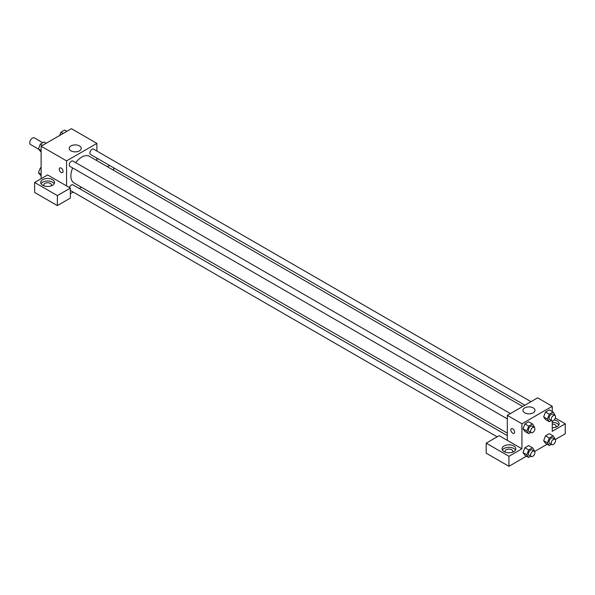 <?xml version="1.0" encoding="UTF-8"?>
<svg xmlns="http://www.w3.org/2000/svg" width="595" height="595" viewBox="0 0 595 595"><rect width="100%" height="100%" fill="white"/><g stroke="black" fill="none" stroke-linecap="round" stroke-linejoin="round"><path stroke-width="0.89" d="M42.758 142.726L34.369 137.884A3.83 2.209 120 0 0 31.423 138.91A3.83 2.209 120 0 0 29.75 142.763A3.83 2.209 120 0 0 30.546 144.511L38.534 149.129M41.122 178.708L41.122 146.199L71.445 128.691L96.888 143.388L96.888 151.048M96.888 158.129L96.888 160.643M97.573 158.523A6.895 3.979 180 0 1 96.888 159.453M107.39 166.704L109.577 165.447M97.476 158.701A6.895 3.979 0 0 0 97.208 158.307M113.675 167.82L113.675 170.334M79.492 145.931A6.024 3.481 180 0 1 81.255 148.386A6.024 3.481 180 0 1 75.23 151.866A6.024 3.481 180 0 1 69.206 148.386A6.024 3.481 180 0 1 72.925 145.173A6.024 3.481 180 0 1 79.492 145.931M66.566 185.9L47.615 174.96L34.622 182.464L57.365 195.591L70.359 188.087L66.566 185.9L66.566 160.888L41.122 146.199M66.566 160.888L96.888 143.388M61.151 172.461A2.678 1.547 60 0 1 59.403 170.096A2.678 1.547 60 0 1 59.812 167.946A2.678 1.547 60 0 1 62.497 169.493A2.678 1.547 60 0 1 62.497 172.587A2.678 1.547 60 0 1 61.151 172.461M59.82 167.946A2.678 1.547 -120 0 0 59.403 170.096A2.678 1.547 -120 0 0 61.159 172.453A2.678 1.547 -120 0 0 62.497 172.587M42.743 179.645A6.895 3.979 180 0 1 50.255 178.783A6.895 3.979 180 0 1 54.509 182.464A6.895 3.979 180 0 1 47.615 186.443A6.895 3.979 180 0 1 40.728 182.464A6.895 3.979 180 0 1 42.743 179.645M54.16 183.714A6.895 3.979 0 0 0 42.743 182.152A6.895 3.979 0 0 0 41.077 183.714M44.149 185.9A3.83 2.209 180 0 1 43.792 184.963A3.83 2.209 180 0 1 46.15 182.918A3.83 2.209 180 0 1 50.322 183.401A3.83 2.209 180 0 1 51.445 184.963A3.83 2.209 180 0 1 51.088 185.9M34.622 182.464L34.622 192.468L57.365 205.595L70.359 198.09L70.359 188.087M57.365 195.591L57.365 205.595M81.515 187.276L79.336 188.533M73.207 192.066L70.359 193.717M507.312 435.622L72.954 184.844A3.064 1.77 120 0 0 69.459 187.566M530.993 401.677L93.571 149.137A3.064 1.77 120 0 0 91.213 149.955A3.064 1.77 120 0 0 89.875 153.041A3.064 1.77 120 0 0 90.507 154.44L524.872 405.217M510.376 413.585L72.954 161.037A3.064 1.77 120 0 0 70.589 161.862A3.064 1.77 120 0 0 69.258 164.941A3.064 1.77 120 0 0 69.89 166.347L507.312 418.887M72.664 167.946A15.373 8.88 120 0 0 70.857 175.919A15.373 8.88 120 0 0 74.04 182.963L507.312 433.108M522.693 406.474L89.421 156.329A15.373 8.88 120 0 0 75.729 162.643M507.312 440.36L499.19 435.674L486.197 443.178L508.941 456.305L521.934 448.801L507.312 440.36L507.312 415.355L537.635 397.847L552.257 406.288L552.257 411.576M486.197 443.178L486.197 453.182L508.941 466.309L526.515 456.164M534.607 451.493L547.132 444.257M555.224 439.586L565.25 433.8L565.25 423.796L552.257 431.293L552.257 420.918M552.257 424.086A3.83 2.209 180 0 1 554.964 424.733A3.83 2.209 180 0 1 556.087 426.295A3.83 2.209 180 0 1 555.723 427.232M558.794 425.046A6.895 3.979 0 0 0 552.257 422.316M554.176 419.973A6.895 3.979 180 0 1 559.144 423.796A6.895 3.979 180 0 1 552.257 427.775M505.475 452.237A3.83 2.209 180 0 1 505.11 451.3A3.83 2.209 180 0 1 508.941 449.091A3.83 2.209 180 0 1 512.764 451.3A3.83 2.209 180 0 1 512.407 452.237M515.478 450.051A6.895 3.979 0 0 0 504.069 448.489A6.895 3.979 0 0 0 502.396 450.051M504.069 445.99A6.895 3.979 180 0 1 511.574 445.127A6.895 3.979 180 0 1 515.828 448.801A6.895 3.979 180 0 1 508.941 452.78A6.895 3.979 180 0 1 502.046 448.801A6.895 3.979 180 0 1 504.069 445.99M508.941 456.305L508.941 466.309M555.321 418.062L565.25 423.796M549.319 438.017L545.526 435.83L549.282 433.666L545.526 435.83L543.652 440.664L545.526 443.335L543.652 440.664L547.445 442.851L549.319 438.017L553.067 435.852L554.942 438.522L554.696 439.17M551.379 420.524L549.319 421.714L545.526 419.527L543.652 416.864L545.526 412.023L549.282 409.858L545.526 412.023L549.319 414.209L553.067 412.045L554.942 414.715L554.696 415.362M530.762 432.424L528.702 433.614L524.909 431.427L523.027 428.764L524.909 423.923L528.658 421.758L524.909 423.923L528.702 426.117L532.451 423.945L534.325 426.615L534.072 427.262M528.702 449.924L524.909 447.738L528.658 445.566L524.909 447.738L523.035 452.572L524.909 455.235L523.035 452.572L526.82 454.759L528.702 449.924L532.451 447.76L534.325 450.422L534.072 451.077M521.934 448.801L521.934 423.796L552.257 406.288M533.232 407.895A6.024 3.481 180 0 1 534.994 410.349A6.024 3.481 180 0 1 528.97 413.83A6.024 3.481 180 0 1 522.953 410.349A6.024 3.481 180 0 1 526.664 407.136A6.024 3.481 180 0 1 533.232 407.895M521.934 423.796L507.312 415.355M511.388 428.66A2.678 1.547 -120 0 0 510.979 430.81A2.678 1.547 -120 0 0 512.734 433.167A2.678 1.547 60 0 1 510.979 430.81A2.678 1.547 60 0 1 511.388 428.66A2.678 1.547 60 0 1 514.065 430.207A2.678 1.547 60 0 1 514.065 433.301A2.678 1.547 60 0 1 512.726 433.175A2.678 1.547 -120 0 0 514.073 433.301M528.702 433.614L526.82 430.951L528.702 426.117M534.273 427.381L532.109 426.132A3.064 1.77 120 0 0 529.743 426.95A3.064 1.77 120 0 0 528.412 430.036A3.064 1.77 120 0 0 529.044 431.435L531.209 432.684A3.064 1.77 120 0 0 534.273 430.914A3.064 1.77 120 0 0 534.273 427.381A3.064 1.77 120 0 0 531.915 428.199A3.064 1.77 120 0 0 530.576 431.286A3.064 1.77 120 0 0 531.209 432.684M524.909 431.427L523.035 428.757L526.82 430.951M532.451 423.945L528.658 421.758M549.319 421.714L547.445 419.044L549.319 414.209M554.89 415.474L552.725 414.224A3.064 1.77 120 0 0 550.368 415.05A3.064 1.77 120 0 0 549.029 418.129A3.064 1.77 120 0 0 549.661 419.527L551.825 420.784A3.064 1.77 120 0 0 554.89 419.014A3.064 1.77 120 0 0 554.89 415.474A3.064 1.77 120 0 0 552.532 416.299A3.064 1.77 120 0 0 551.193 419.378A3.064 1.77 120 0 0 551.825 420.784M545.526 419.527L543.652 416.857L547.445 419.044M553.067 412.045L549.282 409.858M530.762 456.231L528.702 457.429L526.82 454.759M534.273 451.188L532.109 449.939A3.064 1.77 120 0 0 529.743 450.757A3.064 1.77 120 0 0 528.412 453.844A3.064 1.77 120 0 0 529.044 455.242L531.209 456.491A3.064 1.77 120 0 0 534.273 454.729A3.064 1.77 120 0 0 534.273 451.188A3.064 1.77 120 0 0 531.915 452.007A3.064 1.77 120 0 0 530.576 455.093A3.064 1.77 120 0 0 531.209 456.491M528.702 457.429L524.909 455.235M532.451 447.76L528.658 445.566M551.379 444.331L549.319 445.521L547.445 442.851M554.89 439.281L552.725 438.032A3.064 1.77 120 0 0 550.368 438.857A3.064 1.77 120 0 0 549.029 441.936A3.064 1.77 120 0 0 549.661 443.342L551.825 444.591A3.064 1.77 120 0 0 554.89 442.821A3.064 1.77 120 0 0 554.89 439.281A3.064 1.77 120 0 0 552.532 440.107A3.064 1.77 120 0 0 551.193 443.186A3.064 1.77 120 0 0 551.825 444.591M549.319 445.521L545.526 443.335M553.067 435.852L549.282 433.666M41.122 152.112L38.43 148.973L40.304 144.139L44.06 141.974L46.246 143.239M41.122 150.528L38.43 148.973M42.49 145.403L40.304 144.139M59.664 135.496L60.928 132.239L64.677 130.074L66.863 131.339M63.115 133.503L60.928 132.239M41.122 175.927L38.43 172.788L40.304 167.954L41.122 167.478M41.122 174.335L38.43 172.788M41.122 168.422L40.304 167.954M497.167 436.842L70.359 190.422"/></g></svg>
